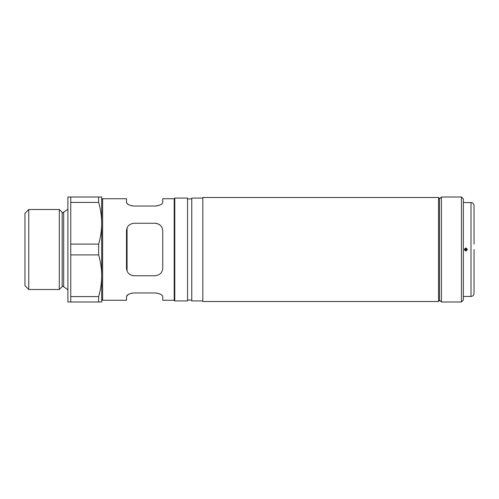 <?xml version="1.0" encoding="UTF-8"?>
<svg xmlns="http://www.w3.org/2000/svg" width="499" height="499" viewBox="0 0 499 499"><rect width="100%" height="100%" fill="white"/><g stroke="black" fill="none" stroke-linecap="round" stroke-linejoin="round"><path stroke-width="0.75" d="M101.677 299.313L101.677 275.741C101.621 268.668 100.611 261.726 98.646 254.914L70.758 254.914L70.758 296.574L98.646 296.574C100.611 289.751 101.621 282.808 101.677 275.741L101.677 199.687L102.632 198.733L102.632 300.267L101.677 299.313M438.552 197.492L439.507 198.446L439.507 300.554L438.552 301.508L438.552 197.492L202.831 197.492L202.831 301.508L438.552 301.508M174.207 300.367L174.207 198.633L174.775 198.066L174.775 300.934L174.207 300.367M156.655 223.415L155.12 223.259C159.898 223.839 162.443 226.384 162.755 230.894L162.755 268.106C162.449 272.616 159.905 275.161 155.12 275.741L134.125 275.741C129.341 275.161 126.796 272.616 126.49 268.106L126.49 230.894C126.796 226.384 129.341 223.839 134.125 223.259L155.12 223.259M132.591 275.585L134.125 275.741M174.207 198.733L162.755 198.733L162.755 202.263C162.443 204.266 159.898 205.526 155.12 206.037L134.125 206.037C129.341 205.526 126.796 204.266 126.49 202.263L126.49 198.733L102.632 198.733M128.599 294.304L126.627 296.138L126.49 300.267L102.632 300.267M126.49 296.737C126.796 294.734 129.341 293.474 134.125 292.963L155.12 292.963C159.898 293.474 162.443 294.734 162.755 296.737L162.755 300.267L174.207 300.267M174.775 300.934L187.568 300.934L187.568 198.066L174.775 198.066M191.766 198.92L187.568 198.92M191.766 300.08L187.568 300.08M202.831 198.066L191.766 198.066L191.766 300.934L202.831 300.934M162.2 295.514L161.533 294.89M160.628 294.291L158.177 293.343M156.692 293.056L155.12 292.963M132.553 293.056L131.075 293.337M132.553 205.944L131.075 205.663M128.599 204.696L127.039 203.486L126.49 202.263M162.2 203.486L161.533 204.11M160.628 204.709L158.177 205.657M156.692 205.944L155.12 206.037M131.711 275.354L129.179 273.926M157.534 223.646L160.067 225.074M67.895 289.782L62.98 286.289A1.148 1.148 0 0 0 62.169 286.626L62.169 212.374A1.148 1.148 0 0 0 62.98 212.711L67.895 209.218M126.521 268.83L126.521 230.17M24.95 285.678L24.95 213.323L28.767 209.505L28.767 289.495L24.95 285.678M62.169 286.626L59.3 289.495L59.3 209.505L28.767 209.505M59.3 289.495L28.767 289.495M62.169 212.374L59.3 209.505M70.758 202.426L70.758 244.086L98.646 244.086C100.611 237.262 101.621 230.32 101.677 223.259C101.621 216.179 100.611 209.237 98.646 202.426L70.758 202.426L70.758 197.011L67.895 197.011L67.895 301.989L70.758 301.989L70.758 296.574M127.064 271.007L127.064 227.993M101.677 275.741L101.677 301.989L70.758 301.989M70.758 197.011L101.677 197.011L101.677 223.259M70.758 254.914L70.758 244.086M98.646 197.011L98.646 202.426M98.646 244.086L98.646 254.914M98.646 296.574L98.646 301.989M474.05 244.148L474.05 205.6L474.05 244.148M463.359 202.55L470.994 202.55L470.994 296.45C472.852 296.269 473.869 295.252 474.05 293.4L474.05 254.465M465.517 249.5A0.324 0.324 0 0 0 465.841 249.824A0.324 0.324 0 0 0 466.166 249.5A0.324 0.324 0 0 0 465.841 249.176A0.324 0.324 0 0 0 465.517 249.5M465.199 249.5L465.841 250.13L466.49 249.5L465.841 248.87L465.199 249.5L464.388 249.5C465.355 247.604 466.328 247.604 467.301 249.5C466.328 251.396 465.361 251.396 464.388 249.5M474.05 293.4L474.05 249.5M439.507 300.08L441.415 301.989L441.415 197.011L439.507 198.92M461.45 197.011L463.359 198.92L463.359 300.08L461.45 301.989L461.45 197.011L441.415 197.011M461.45 301.989L441.415 301.989M63.679 286.526L63.679 212.474M467.301 249.5L466.49 249.5M470.994 296.45L463.359 296.45M470.994 202.55C472.852 202.731 473.869 203.748 474.05 205.6"/></g></svg>
